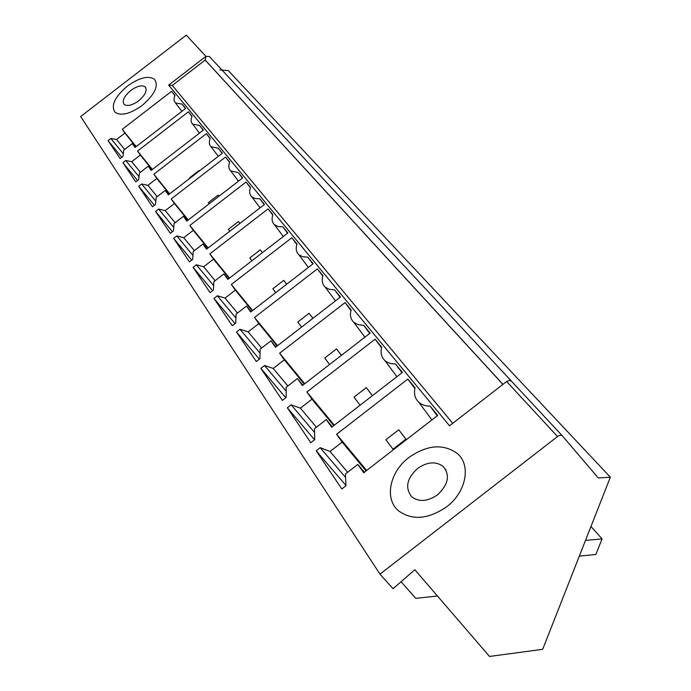 <?xml version="1.0" encoding="UTF-8"?>
<svg xmlns="http://www.w3.org/2000/svg" width="691" height="691" viewBox="0 0 691 691"><rect width="100%" height="100%" fill="white"/><g stroke="black" fill="none" stroke-linecap="round" stroke-linejoin="round"><path stroke-width="1.04" d="M401.074 581.736L415.766 598.363L437.455 596.005M610.343 477.179L598.294 477.991L562.448 435.969L561.014 435.235L558.63 435.693L379.981 574.143L393.058 588.723L414.833 569.738L489.513 656.45L542.694 649.315L610.343 477.179L228.28 70.594L219.876 69.877M379.981 574.143L80.657 116.52L186.276 35.137L205.927 56.377L168.63 85.131L172.309 85.416L452.735 423.307M557.438 436.436L506.641 381.518L449.521 425.803L168.63 85.131M437.213 415.783L430.096 406.135C425.44 406.092 421.674 404.796 418.781 402.257C414.937 398.586 413.693 393.766 415.041 387.798L407.854 379.048L336.612 434.242L342.149 442.128L330.056 451.499L320.183 447.682L345.595 477.481M430.096 406.135L437.705 415.403L363.691 472.774L357.808 464.395L364.356 472.264M320.183 447.682L316.184 450.782L341.803 488.969L345.958 485.747L345.44 473.983L357.808 464.395M446.611 506.814C428.178 519.356 412.138 520.686 398.491 510.779C383.98 498.695 389.836 471.642 409.081 457.347C427.28 444.771 443.372 443.501 457.356 453.546C471.288 465.052 466.313 492.104 446.611 506.814C466.313 492.104 471.288 465.052 457.356 453.546C443.372 443.501 427.28 444.771 409.081 457.347C389.836 471.642 383.98 498.695 398.491 510.779C412.138 520.686 428.178 519.356 446.611 506.814M176.836 235.942L173.674 238.386L189.464 261.906L192.711 259.393L193.23 251.559L202.929 244.061L206.531 249.192L264.472 204.441L259.807 198.766L255.178 198.55L251.783 196.831C249.511 194.629 249.097 191.502 250.531 187.46L246.074 182.035L189.844 225.456L193.281 230.345L183.754 237.704L176.836 235.942L192.97 255.471M196.348 264.774L193.083 267.305L210.055 292.613L213.433 290.004L213.839 281.678L223.901 273.904L227.78 279.423L287.897 232.962L282.878 226.855L278.024 226.553L274.422 224.687C271.969 222.312 271.459 218.978 272.893 214.694L268.108 208.863L209.831 253.882L213.528 259.142L203.646 266.769L196.348 264.774L213.649 285.625M141.664 183.996L138.71 186.268L152.452 206.756L155.484 204.415L156.183 197.41L165.227 190.431L168.362 194.888L222.381 153.195L218.33 148.254L211.049 146.725C209.097 144.816 208.829 142.044 210.254 138.416L206.367 133.683L153.834 174.218L156.831 178.477L147.926 185.343L141.664 183.996L155.803 201.211M158.645 209.079L155.596 211.437L170.306 233.359L173.441 230.941L174.063 223.539L183.417 216.309L186.777 221.085L242.688 177.915L238.352 172.629L230.708 170.91C228.609 168.863 228.272 165.926 229.697 162.1L225.542 157.038L171.221 198.956L174.434 203.517L165.227 210.625L158.645 209.079L173.735 227.399M369.737 333.416L363.76 325.349L370.134 333.114L302.382 385.552L297.45 378.538L286.126 387.305L286.178 397.455L282.377 400.391L260.861 368.338L264.541 365.487L286.143 391.166M363.76 325.349L358.111 324.684L353.757 322.282C350.587 319.233 349.698 315.122 351.114 309.948L345.068 302.589L279.648 353.205L284.312 359.838L273.204 368.433L264.541 365.487M401.981 372.769L395.468 363.958L402.421 372.423L331.68 427.219L326.299 419.575L314.474 428.731L314.742 439.64L310.769 442.715L287.335 407.794L291.17 404.822L314.56 432.454M395.468 363.958C391.054 364.01 387.513 362.861 384.844 360.521C381.354 357.178 380.309 352.73 381.691 347.193L375.118 339.177L306.908 391.987L311.978 399.208L300.404 408.174L291.17 404.822M217.354 295.791L213.96 298.417L232.271 325.72L235.778 323.008L236.054 314.137L246.506 306.061L250.695 312.021L313.161 263.729L307.737 257.13L302.649 256.724L298.814 254.703C296.154 252.12 295.541 248.561 296.975 244.018L291.809 237.739L231.338 284.476L235.311 290.134L225.059 298.063L217.354 295.791L235.933 318.093M240.01 329.262L236.486 332L256.301 361.531L259.946 358.707L260.075 349.24L270.95 340.827L275.484 347.288L340.482 297L334.617 289.857L329.253 289.33L325.185 287.128C322.274 284.329 321.54 280.511 322.965 275.674L317.385 268.877L254.538 317.48L258.84 323.604L248.173 331.844L240.01 329.262L260.023 353.17M199.483 133.121L192.668 124.112L199.621 125.468L203.413 130.089L151.156 170.401L148.22 166.237L151.424 170.202M192.668 124.112C190.846 122.324 190.647 119.707 192.055 116.252L188.41 111.821L137.552 151.053L140.359 155.043L131.739 161.694L125.762 160.502L122.903 162.705L135.773 181.888L138.701 179.625L139.47 172.983L148.22 166.237M185.456 108.591L182.087 104.116L175.445 102.916C173.743 101.24 173.588 98.761 174.987 95.47L171.567 91.307L122.272 129.321L124.907 133.069L116.563 139.504L110.845 138.468L123.335 153.765M182.087 104.116L185.646 108.452L135.039 147.477L132.292 143.564L135.281 147.287M110.845 138.468L108.072 140.61L120.148 158.602L122.989 156.408L123.81 150.102L132.292 143.564M127.412 86.073C139.271 77.642 148.297 75.362 154.482 79.24C158.947 85.753 154.836 94.494 142.13 105.473C130.158 113.92 121.141 116.2 115.069 112.331C110.638 105.663 114.749 96.913 127.412 86.073C114.749 96.913 110.638 105.663 115.069 112.331C121.141 116.2 130.158 113.92 142.13 105.473C154.836 94.494 158.947 85.753 154.482 79.24C148.297 75.362 139.271 77.642 127.412 86.073M511.357 381.052L209.425 56.532L205.927 56.377L205.175 60.082L172.309 85.416M330.056 451.499L347.651 472.273M342.149 442.128L366.075 470.925M336.612 434.242L366.671 470.467M407.854 379.048L414.868 388.549M316.184 450.782L345.949 485.462M173.674 238.386L191.744 260.144M183.754 237.704L194.404 250.652M193.281 230.345L207.792 248.216M189.844 225.456L208.121 247.965M246.074 182.035L250.401 187.814M264.212 204.64L259.807 198.766M202.929 244.061L206.877 248.924M193.083 267.305L212.56 290.678M203.646 266.769L215.126 280.684M213.528 259.142L229.162 278.352M209.831 253.882L229.516 278.084M268.108 208.863L272.764 215.091M287.611 233.187L282.878 226.855M223.901 273.904L228.16 279.129M165.227 190.431L168.647 194.663M138.71 186.268L154.378 205.27M147.926 185.343L157.168 196.65M156.831 178.477L169.425 194.067M153.834 174.218L169.692 193.86M206.367 133.683L210.142 138.701M222.165 153.359L218.33 148.254M183.417 216.309L187.097 220.844M155.596 211.437L172.396 231.744M165.227 210.625L175.134 222.709M174.434 203.517L187.935 220.196M171.221 198.956L188.228 219.963M225.542 157.038L229.576 162.411M242.455 178.097L238.352 172.629M260.861 368.338L285.772 397.766M273.204 368.433L287.871 385.958M284.312 359.838L304.265 384.101M279.648 353.205L304.74 383.73M345.068 302.589L350.959 310.518M297.45 378.538L302.908 385.146M287.335 407.794L314.569 439.77M300.404 408.174L316.426 427.219M311.978 399.208L333.788 425.587M306.908 391.987L334.314 425.181M375.118 339.177L381.536 347.841M326.299 419.575L332.259 426.77M213.96 298.417L235.026 323.587M225.059 298.063L237.471 313.049M235.311 290.134L252.224 310.846M231.338 284.476L252.612 310.544M291.809 237.739L296.828 244.459M312.842 263.971L307.737 257.13M246.506 306.061L251.118 311.701M236.486 332L259.35 359.173M248.173 331.844L261.647 348.031M258.84 323.604L277.177 345.984M254.538 317.48L277.601 345.647M317.385 268.877L322.818 276.167M340.127 297.277L334.617 289.857M270.95 340.827L275.951 346.925M199.621 125.468L203.214 130.245M122.903 162.705L137.544 180.515M125.762 160.502L139.038 176.723M131.739 161.694L140.377 172.284M140.359 155.043L152.132 169.649M137.552 151.053L152.383 169.459M188.41 111.821L191.943 116.511M171.567 91.307L174.883 95.712M122.272 129.321L136.179 146.596M108.072 140.61L121.789 157.332M116.563 139.504L124.656 149.455M124.907 133.069L135.946 146.777M205.175 60.082L502.918 384.403M406.351 439.709L398.733 429.811L385.906 439.752L393.404 449.737M405.919 439.156L392.972 449.193M398.733 429.811L406.394 439.675M372.449 395.641L366.282 387.634L353.999 397.144L360.063 405.237M366.282 387.634L372.475 395.615M341.432 355.329L336.5 348.929L324.718 358.042L329.564 364.511M336.5 348.929L341.458 355.312M312.945 318.309L309.076 313.291L297.769 322.041L301.561 327.111M309.076 313.291L312.963 318.292M286.696 284.191L283.742 280.365L272.859 288.778L275.761 292.647M283.742 280.365L286.705 284.182M262.425 252.647L260.274 249.848L249.779 257.959L251.904 260.783M260.274 249.848L262.433 252.638M239.924 223.4L238.455 221.5L228.341 229.317L229.775 231.235M238.455 221.5L239.932 223.4M218.131 195.087L219.004 196.201L218.131 195.087L208.362 202.636L209.209 203.767M199.155 170.418L199.492 170.858L199.155 170.418L189.705 177.717L190.034 178.157M437.265 495.015C448.338 484.745 450.325 475.227 443.216 466.442C435.917 461.156 427.444 461.778 417.779 468.308C406.714 478.448 404.745 487.984 411.879 496.915C419.083 502.158 427.539 501.519 437.265 495.015M138.45 100.955C145.326 95.09 147.572 90.4 145.188 86.859C141.957 84.812 137.207 85.986 130.927 90.383C124.069 96.204 121.823 100.903 124.199 104.479C127.394 106.526 132.145 105.352 138.45 100.955M579.317 556.117L595.849 554.484L602.086 538.885L590.952 526.507M585.484 540.422L602.086 538.885M562.336 435.848L511.47 381.173L509.336 380.404L506.641 381.518M431.901 419.903L418.781 402.257M260.066 207.844L251.783 196.831M283.31 236.512L274.422 224.687M218.304 156.339L211.049 146.725M238.455 181.189L230.708 170.91M364.891 337.173L353.757 322.282M396.91 376.699L384.844 360.521M308.376 267.426L298.814 254.703M335.481 300.879L325.185 287.128M181.845 111.381L175.445 102.916M205.046 59.884L502.97 384.36M446.092 470.217L443.216 466.442M145.853 87.731L145.188 86.859"/></g></svg>
